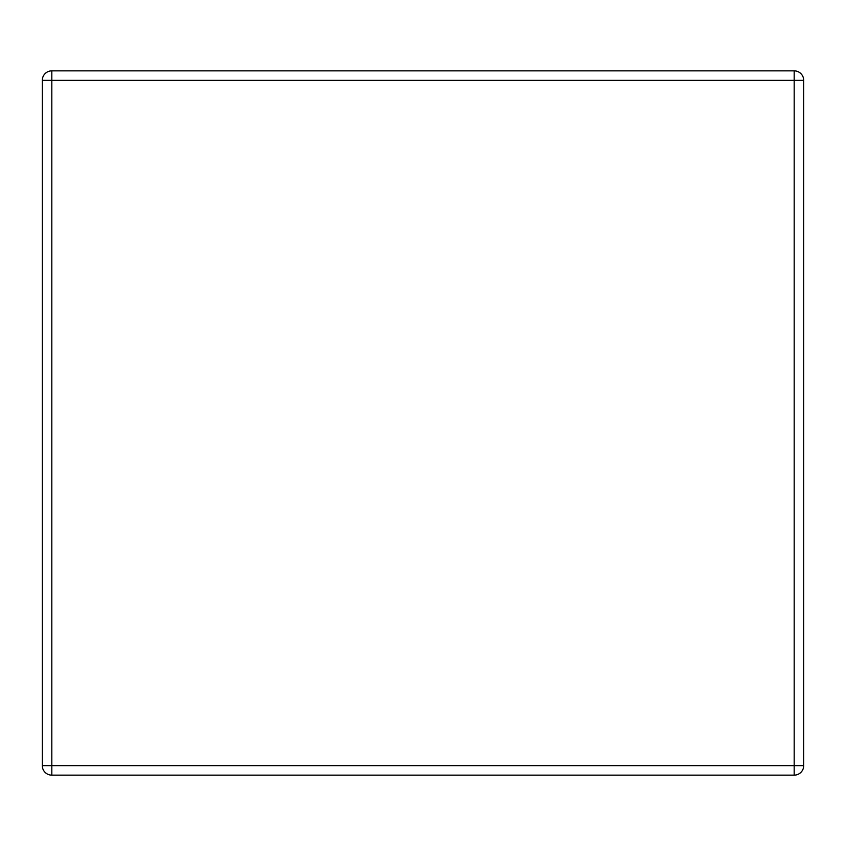 <?xml version="1.0" encoding="UTF-8"?>
<svg xmlns="http://www.w3.org/2000/svg" width="846" height="846" viewBox="0 0 846 846"><rect width="100%" height="100%" fill="white"/><g stroke="black" fill="none" stroke-linecap="round" stroke-linejoin="round"><path stroke-width="1.27" d="M803.7 80.37A9.518 9.518 0 0 0 794.183 70.853L51.818 70.853A9.518 9.518 0 0 0 42.3 80.37L42.3 765.63A9.518 9.518 0 0 0 51.818 775.148L794.183 775.148A9.518 9.518 0 0 0 803.7 765.63L803.7 80.37L794.183 80.37L794.183 775.148M794.183 70.853L794.183 80.37L51.818 80.37L51.818 70.853M803.7 765.63L42.3 765.63M42.3 80.37L51.818 80.37L51.818 775.148"/></g></svg>
